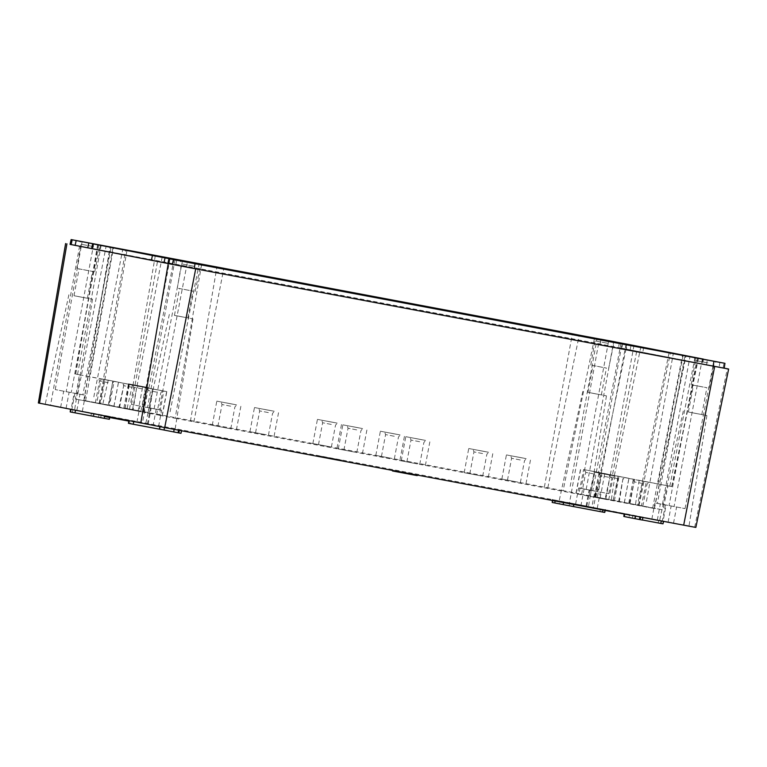 <?xml version="1.0" encoding="UTF-8"?>
<svg xmlns="http://www.w3.org/2000/svg" width="767" height="767" viewBox="0 0 767 767"><rect width="100%" height="100%" fill="white"/><g stroke="black" fill="none" stroke-linecap="round" stroke-linejoin="round"><path stroke-width="0.58" stroke-dasharray="3.83 2.88" d="M338.496 459.596L316.32 455.358L341.612 460.114L330.174 457.966L338.496 459.596L338.372 460.238L330.04 458.637L330.174 457.966M114.829 417.804L133.985 421.371L114.801 417.948M629.774 514.619L600.216 509.029L629.774 514.619L629.649 515.29L623.235 514.053L623.37 513.382M624.137 514.226L629.649 515.29M155.27 425.714L175.049 429.491L155.27 425.714M177.062 315.851L192.968 318.89L177.062 315.851M669.207 522.346L688.987 526.124L669.207 522.346M691 412.483L706.906 415.522L691 412.483M54.812 406.059L74.6 409.827L54.812 406.059M76.604 296.196L92.51 299.226L76.604 296.196M568.75 502.692L588.538 506.46L568.75 502.692M590.542 392.829L606.448 395.858L590.542 392.829M183.898 289.36L192.939 291.077L183.898 289.36M183.476 317.107L174.445 315.39L183.476 317.107M697.836 385.993L706.877 387.709L697.836 385.993M697.414 413.739L688.383 412.023L697.414 413.739M83.45 269.696L92.481 271.413L83.45 269.696M83.028 297.452L73.987 295.726L83.028 297.452M597.388 366.329L606.419 368.055L597.388 366.329M596.966 394.085L587.925 392.359L596.966 394.085M93.574 246.619L80.986 244.222L93.574 246.619M194.032 266.283L181.443 263.886L194.032 266.283M707.97 362.916L695.381 360.519L707.97 362.916M607.512 343.252L594.924 340.855L607.512 343.252M189.315 290.415L177.302 288.124L189.315 290.415M703.253 387.047L691.24 384.756L703.253 387.047M88.867 270.751L76.844 268.46L88.867 270.751M602.804 367.383L590.782 365.092L602.804 367.383M140.15 411.102L123.89 407.996L140.15 411.102M144.714 386.942L128.453 383.836L144.714 386.942M518.118 482.165L501.848 479.068L518.118 482.165M522.682 458.004L506.412 454.908L522.682 458.004M606.476 499.461L590.207 496.364L606.476 499.461M611.04 475.3L594.78 472.204L611.04 475.3M228.518 428.398L212.248 425.292L228.518 428.398M233.082 404.238L216.812 401.131L233.082 404.238M266.178 434.793L249.917 431.696L266.178 434.793M270.741 410.633L254.481 407.536L270.741 410.633M329.129 446.634L312.869 443.527L329.129 446.634M333.693 422.473L317.433 419.376L333.693 422.473M392.081 458.465L375.82 455.368L392.081 458.465M396.654 434.314L380.384 431.207L396.654 434.314M354.546 452.089L338.276 448.992L354.546 452.089M359.109 427.938L342.839 424.832L359.109 427.938M417.497 463.93L401.227 460.823L417.497 463.93M422.061 439.769L405.791 436.672L422.061 439.769M480.449 475.77L464.179 472.664L480.449 475.77M485.012 451.61L468.742 448.503L485.012 451.61M103.689 379.329L114.178 381.324L103.689 379.329M108.185 382.618L99.509 380.969L108.185 382.618M152.058 388.792L162.546 390.796L152.058 388.792M156.554 392.09L147.878 390.432L156.554 392.09M638.297 480.219L648.786 482.222L638.297 480.219M642.794 483.507L634.117 481.858L642.794 483.507M589.928 470.756L600.417 472.75L589.928 470.756M594.425 474.044L585.748 472.386L594.425 474.044M104.053 404.449L95.386 402.8L104.053 404.449M152.422 413.921L143.745 412.262L152.422 413.921M638.662 505.348L629.985 503.689L638.662 505.348M590.293 495.875L581.626 494.226L590.293 495.875M132.365 387.354L123.688 385.696L132.365 387.354M137.878 385.964L122.787 383.117L137.878 385.964M618.605 478.781L609.928 477.122L618.605 478.781M624.117 477.39L609.027 474.543L624.117 477.39M137.83 385.59L148.319 387.594L137.83 385.59M142.326 388.888L133.65 387.23L142.326 388.888M515.798 456.662L526.277 458.656L515.798 456.662M520.285 459.951L511.608 458.292L520.285 459.951M604.156 473.958L614.645 475.952L604.156 473.958M608.653 477.247L599.976 475.588L608.653 477.247M226.198 402.886L236.677 404.89L226.198 402.886M230.685 406.184L222.008 404.525L230.685 406.184M263.867 409.29L274.346 411.285L263.867 409.29M268.354 412.579L259.677 410.93L268.354 412.579M326.819 421.131L337.298 423.125L326.819 421.131M331.306 424.419L322.629 422.761L331.306 424.419M389.77 432.962L400.249 434.966L389.77 432.962M394.257 436.25L385.58 434.601L394.257 436.25M352.226 426.586L362.705 428.59L352.226 426.586M356.713 429.875L348.045 428.226L356.713 429.875M415.177 438.427L425.656 440.421L415.177 438.427M419.664 441.715L410.997 440.057L419.664 441.715M478.129 450.258L488.608 452.262L478.129 450.258M482.616 453.546L473.948 451.897L482.616 453.546M128.242 409.185L119.566 407.536L128.242 409.185M614.482 500.611L605.805 498.953L614.482 500.611M138.194 410.719L129.527 409.06L138.194 410.719M516.162 481.781L507.486 480.132L516.162 481.781M604.521 499.077L595.844 497.428L604.521 499.077M226.562 428.015L217.886 426.356L226.562 428.015M264.232 434.41L255.555 432.761L264.232 434.41M327.183 446.25L318.506 444.601L327.183 446.25M390.135 458.091L381.458 456.432L390.135 458.091M352.59 451.715L343.913 450.056L352.59 451.715M415.541 463.546L406.865 461.897L415.541 463.546M478.493 475.387L469.816 473.728L478.493 475.387M140.898 411.706L75.329 399.032L140.898 411.706L145.471 387.546L129.297 384.545L148.846 388.255L173.975 259.562M143.103 412.119L148.386 388.092L145.471 387.546M138.089 411.035L125.04 408.533L128.741 384.209L142.652 386.875L136.938 385.82L133.094 410.115L138.089 411.035L142.652 386.875M112.759 381.084L118.473 382.139L114.11 381.295L109.547 405.455L113.909 406.299L108.914 405.379L112.759 381.084L128.741 384.209M598.998 472.51L595.154 496.805L611.28 499.959L624.328 502.452L628.892 478.301L598.538 472.347L621.989 343.99M683.129 355.294L658 483.987L671.873 486.594L667.971 485.827L662.928 509.892L595.154 496.805M605.163 498.809L613.216 500.391L618.643 476.393L610.446 474.783L605.163 498.809L575.988 493.162L578.951 493.67L583.591 469.529L598.538 472.347M112.931 247.741L89.384 376.616L101.071 378.802L96.834 403.02L109.547 405.455M125.04 408.533L108.914 405.379M149.22 413.269L162.268 415.762L159.306 415.254L163.802 391.084L166.832 391.611L162.623 390.787L152.921 388.946L149.22 413.269L133.094 410.115M201.558 264.807L175.154 418.283L159.306 415.254M175.154 418.283L654.424 508.521L639.007 505.501L670.396 353.088M658 483.987L646.313 481.801L641.423 505.904L639.007 505.501M641.423 505.904L613.216 500.391M594.377 338.793L563.103 490.64L578.951 493.67M563.103 490.64L83.833 400.403L99.25 403.423L125.654 249.946M96.834 403.02L99.25 403.423M618.643 476.393L634.625 479.519L628.921 478.464L633.274 479.317L628.71 503.468M634.625 479.519L629.343 503.545M180.983 433.307L181.606 430.766M695.851 527.418L569.488 502.816L38.35 402.982M109.355 419.29L108.866 419.185L109.499 416.529L70.775 409.262L101.1 414.937L91.206 413.001L90.842 415.714L93.028 416.117L93.478 413.423L109.997 416.634L109.786 417.526M99.039 414.563L98.579 417.258L100.947 417.699L101.1 414.937L100.726 417.651L91.043 415.752L91.417 413.049L93.478 413.423M642.343 520.055L642.775 517.351L624.693 513.871L663.417 521.138L642.967 517.514M635.162 515.836L634.606 518.511L632.238 518.07L632.89 515.414L632.459 518.118L642.142 520.016M662.985 523.842L663.589 521.387M624.674 514.072L624.165 513.976M600.427 508.837L599.967 511.531L604.54 512.404L605.173 509.739L552.786 499.796L605.173 509.739L605.182 510.659M552.681 500.535L552.566 499.748L552.461 500.496M663.072 521.167L651.864 519.029L673.551 523.123L663.072 521.167L666.12 505.06L654.913 502.922L666.12 505.06M591.836 507.179L575.595 504.101L597.272 508.195L591.836 507.179L594.885 491.081L578.644 487.994L594.885 491.081M405.791 472.769L392.589 470.286L405.791 472.769L405.666 473.44L395.523 471.465L403.902 473.105L404.027 472.434M71.13 409.233L82.328 411.371L60.651 407.277L71.13 409.233L74.169 393.126L85.377 395.264L74.169 393.126M142.365 423.211L158.606 426.299L136.919 422.205L142.365 423.211L145.404 407.104L161.645 410.192L145.404 407.104M405.666 473.44L417.756 475.713M403.902 473.105L392.455 470.957M330.04 458.637L316.186 456.029L328.286 458.302L328.41 457.631M328.286 458.302L333.146 459.251M114.705 418.475L110.707 417.689L110.831 417.018M110.707 417.689L114.772 418.456M128.741 421.083L110.055 417.564L110.18 416.893M110.055 417.564L104.293 416.443M623.235 514.053L600.091 509.7M658.671 520.237L658.211 522.931L628.998 517.437L629.458 514.743M624.319 516.574L628.998 517.437M634.606 518.511L642.362 519.968M662.784 523.803L663.148 521.09M658.211 522.931L662.506 523.746M180.782 433.269L169.986 431.15L170.629 428.494M160.293 426.529L159.833 429.223L169.986 431.15M159.833 429.223L130.63 423.729L131.08 421.035M128.645 423.365L130.63 423.729M108.866 419.185L98.071 417.075L98.713 414.42M94.236 413.566L93.775 416.26L98.071 417.075M93.775 416.26L93.028 416.117M98.579 417.258L72.376 412.33L72.836 409.636M70.401 411.965L72.376 412.33M599.967 511.531L573.764 506.603L574.224 503.909M569.747 503.056L569.114 505.721L573.764 506.603M569.114 505.721L559.431 503.823L560.073 501.167M555.596 500.314L555.135 503.008L559.431 503.823M555.135 503.008L554.388 502.864L554.848 500.17M552.403 502.5L554.388 502.864M70.056 244.347L598.557 343.712L724.211 368.15M581.146 488.426L608.777 493.68L581.146 488.426L608.672 340.797M657.415 503.353L685.046 508.617L657.415 503.353L684.941 355.725M82.865 394.832L55.243 389.578L82.865 394.832L111.119 247.262M159.133 409.76L131.512 404.506L159.133 409.76L187.388 262.189M168.328 263.627L175.701 264.989L168.337 263.599M92.059 248.7L99.422 250.061L92.069 248.671M70.046 244.376L626.418 349.043L627.147 344.182M626.649 344.076L625.92 348.947L618.557 347.576L630.206 349.857L702.687 363.98L703.416 359.109M702.917 359.004L702.188 363.874L694.825 362.513L724.211 368.189M619.333 342.724L618.557 347.576M630.206 349.857L631.04 345.016M706.484 364.795L707.308 359.944M695.611 357.652L694.825 362.513M100.467 245.258L99.422 250.061M176.746 260.186L175.701 264.989M719.906 362.331L719.12 367.192M643.638 347.403L642.851 352.254M89.384 376.616L75.511 374.018L79.413 374.775L75.329 399.032M125.04 408.763L129.297 384.545M163.802 391.084L148.846 388.255M613.216 500.161L618.087 476.067M624.328 502.452L662.928 509.892M101.071 378.802L114.11 381.295M79.413 374.775L124.206 383.366L118.923 407.382M148.386 388.092L124.206 383.366M136.938 385.82L152.921 388.946M646.313 481.801L633.274 479.317M667.971 485.827L623.178 477.247L619.333 501.541M628.892 478.301L623.178 477.247M583.591 469.529L594.463 471.657L589.037 495.655M610.446 474.783L594.463 471.657M132.413 384.967L126.977 408.964M614.981 475.636L611.28 499.959M639.16 480.372L635.459 504.696M108.224 380.231L102.797 404.228M601.922 473.057L597.359 497.217M416.491 475.473L416.615 474.802M397.335 471.81L397.469 471.139M395.58 471.475L395.705 470.804M393.078 471.072L393.203 470.401M316.8 456.144L316.934 455.473M340.347 459.874L340.222 460.545M317.452 456.269L317.576 455.598M336.608 459.903L336.732 459.26M340.874 460.67L340.999 459.999M133.247 421.927L133.372 421.256M132.595 421.802L132.72 421.131M106.057 416.778L106.182 416.107M619.237 513.267L619.362 512.596M621.126 512.931L621.002 513.602M600.705 509.815L600.829 509.144M627.885 514.964L628.02 514.293M104.571 416.5L104.743 415.656M604.262 512.346L604.895 509.681M563.477 502.567L563.572 501.906M573.898 503.871L573.774 504.504M602.929 510.237L603.111 509.365M586.803 506.239L589.842 490.132M584.08 489.001L581.031 505.108M586.074 506.057L589.114 489.95M665.382 504.878L662.343 520.985M657.309 520.036L660.349 503.929M668.105 522.116L671.154 506.009M76.892 410.364L79.941 394.257M74.898 393.308L71.858 409.415M66.087 408.284L69.135 392.177M147.398 424.161L150.437 408.054M156.209 409.185L153.16 425.292M148.127 424.343L151.166 408.236M694.691 527.188L727.327 368.764M79.586 246.13L50.517 405.235M598.557 343.712L569.488 502.816M626.035 348.937L593.409 507.361M626.064 344.086L597.809 491.647M586.189 489.375L613.705 341.756M621.03 343.137L592.776 490.707M702.332 359.014L674.078 506.584M662.458 504.303L689.984 356.684M697.299 358.064L669.045 505.635M93.727 243.992L66.202 391.601M77.831 393.883L106.086 246.312M98.761 244.932L71.235 392.551M169.996 258.92L142.47 406.539M154.1 408.811L182.354 261.24M175.029 259.86L147.513 407.478M723.156 367.978L723.904 363.117M622.641 343.29L621.893 348.151M600.053 344L601.021 339.187M82.127 241.615L81.158 246.437M547.849 487.659L579.104 335.927M544.388 486.997L572.22 334.633M85.597 400.729L113.574 247.578M83.996 400.441L110.4 246.964M77.553 374.392L101.11 245.43M75.703 374.056L97.946 244.807M133.007 385.264L155.241 256.025M137.015 386.031L162.134 257.328M190.408 421.265L216.812 267.788M193.869 421.927L223.705 269.102M652.659 508.195L682.496 355.361M654.261 508.483L685.669 355.955M669.831 486.211L694.96 357.518M671.681 486.556L698.133 358.112M614.386 475.339L640.713 347.509M610.379 474.572L633.83 346.214M99.787 403.663L104.35 379.502M162.096 415.733L166.66 391.582M638.47 505.261L643.034 481.101M576.161 493.181L580.724 469.03M338.554 459.606L338.429 460.248M629.841 514.638L629.707 515.309M192.968 318.89L175.049 429.491M706.906 415.522L688.987 526.124M92.51 299.226L74.6 409.827M606.448 395.858L588.538 506.46M187.867 317.922L192.939 291.077M701.805 414.554L706.877 387.709M87.409 298.258L92.481 271.413M601.347 394.89L606.419 368.055M94.696 271.834L99.681 247.751L101.8 245.373M195.154 291.498L200.139 267.415L202.258 265.037M709.091 388.131L714.077 364.047L716.196 361.669M608.634 368.467L613.619 344.383L615.738 342.005M123.89 407.996L128.453 383.836M501.848 479.068L506.412 454.908M590.207 496.364L594.78 472.204M212.248 425.292L216.812 401.131M249.917 431.696L254.481 407.536M312.869 443.527L317.433 419.376M375.82 455.368L380.384 431.207M338.276 448.992L342.839 424.832M401.227 460.823L405.791 436.672M464.179 472.664L468.742 448.503M108.272 405.235L112.394 383.395L114.178 381.324M156.631 414.698L160.763 392.867L162.546 390.796M642.871 506.124L647.003 484.293L648.786 482.222M594.511 496.661L598.634 474.821L600.417 472.75M132.451 409.971L136.574 388.131L138.357 386.06M618.691 501.388L622.814 479.557L624.597 477.486M142.413 411.495L146.535 389.665L148.319 387.594M520.371 482.568L524.494 460.727L526.277 458.656M608.73 499.863L612.862 478.023L614.645 475.952M230.771 428.791L234.894 406.961L236.677 404.89M268.44 435.196L272.563 413.365L274.346 411.285M331.392 447.027L335.515 425.196L337.298 423.125M394.343 458.867L398.466 437.037L400.249 434.966M356.799 452.492L360.921 430.661L362.705 428.59M419.75 464.323L423.873 442.492L425.656 440.421M482.702 476.163L486.834 454.332L488.608 452.262M113.909 406.299L118.473 382.139M600.168 497.888L604.732 473.728M624.348 502.625L628.921 478.464M395.647 470.794L395.523 471.465M316.32 455.358L316.186 456.029M341.612 460.114L341.488 460.785M133.985 421.371L133.861 422.042M619.305 512.586L619.18 513.257M575.595 504.101L578.644 487.994M597.272 508.195L600.321 492.088M651.864 519.029L654.913 502.922M673.551 523.123L676.59 507.016M82.328 411.371L85.377 395.264M60.651 407.277L63.699 391.17M158.606 426.299L161.645 410.192M136.919 422.205L139.968 406.098M169.344 314.422L145.663 423.94M683.282 411.054L659.601 520.572M68.886 294.758L45.215 404.276M582.824 391.391L559.153 500.909M608.777 493.68L636.754 351.065M570.188 486.393L597.052 338.563M685.046 508.617L713.022 365.993M646.456 501.321L673.321 353.491M55.243 389.578L81.225 246.581M93.833 396.865L122.758 249.419M131.512 404.506L157.494 261.509M170.101 411.793L199.027 264.347M174.445 315.39L179.516 288.545M688.383 412.023L693.454 385.178M73.987 295.726L79.059 268.881M587.925 392.359L592.996 365.514M76.844 268.46L80.986 244.222L79.883 241.231M177.302 288.124L181.443 263.886L180.341 260.895M691.24 384.756L695.381 360.519L694.279 357.527M590.782 365.092L594.924 340.855L593.821 337.863M83.833 400.403L110.074 246.897M126.939 250.483L100.745 403.73M75.511 374.018L97.61 244.74M654.424 508.521L686.005 356.013M669.064 352.839L637.511 505.194M671.873 486.594L698.469 358.17M113.928 406.472L118.492 382.311M148.05 412.56L152.614 388.399M526.009 483.632L530.572 459.471M614.367 500.928L618.931 476.767M236.409 429.856L240.972 405.705M274.078 436.26L278.642 412.1M337.029 448.101L341.593 423.94M399.981 459.932L404.545 435.771M362.436 453.556L367 429.395M425.388 465.396L429.951 441.236M488.339 477.227L492.903 453.067M575.988 493.162L580.552 469.001M162.268 415.762L166.832 391.611M95.386 402.8L99.509 380.969L98.607 378.39M143.745 412.262L147.878 390.432L146.976 387.853M629.985 503.689L634.117 481.858L633.216 479.279M581.626 494.226L585.748 472.386L584.847 469.807M119.566 407.536L123.688 385.696L122.787 383.117M605.805 498.953L609.928 477.122L609.027 474.543M129.527 409.06L133.65 387.23L132.749 384.65M507.486 480.132L511.608 458.292L510.707 455.713M595.844 497.428L599.976 475.588L599.075 473.009M217.886 426.356L222.008 404.525L221.107 401.946M255.555 432.761L259.677 410.93L258.776 408.351M318.506 444.601L322.629 422.761L321.728 420.182M381.458 456.432L385.58 434.601L384.679 432.022M343.913 450.056L348.045 428.226L347.135 425.647M406.865 461.897L410.997 440.057L410.086 437.478M469.816 473.728L473.948 451.897L473.038 449.318"/><path stroke-width="1.15" d="M333.146 459.251L338.372 460.238M104.398 415.915L104.235 416.433L112.941 418.14L114.762 418.485L114.801 417.948M87.045 242.564L101.8 245.373L87.045 242.564M187.503 262.228L202.258 265.037L187.503 262.228M701.441 358.86L716.196 361.669L701.441 358.86M600.983 339.196L615.738 342.005L600.983 339.196M65.607 243.542L38.35 402.982L164.713 427.583L692.505 526.814L695.851 527.418L728.65 369.032L195.7 268.862L70.056 244.347M417.862 475.185L417.143 475.598L393.72 471.197L393.826 470.67M392.56 470.43L392.455 470.957L393.72 471.197M114.772 418.456L128.741 421.083M600.13 509.461L623.935 513.928M624.674 514.072L624.319 516.574L623.83 516.479L624.194 513.765M624.319 516.574L635.114 518.693L635.469 516.105M639.946 516.939L639.41 519.508L635.114 518.693M639.41 519.508L640.157 519.652L640.694 517.083M642.142 520.016L640.157 519.652M642.362 519.968L660.799 523.439L661.317 520.956M662.784 523.803L660.799 523.439M133.755 421.658L133.218 424.237L128.444 423.326L128.808 420.613M133.218 424.237L159.421 429.165L159.929 426.682M164.426 427.535L164.071 430.047L159.421 429.165M164.071 430.047L173.754 431.946L174.109 429.357M178.577 430.191L178.049 432.761L173.754 431.946M178.049 432.761L178.797 432.904L179.334 430.335M180.782 433.269L178.797 432.904M75.511 410.259L74.974 412.838L104.187 418.331L104.571 416.5M108.866 419.185L104.187 418.331M70.765 409.329L70.2 411.927L70.564 409.214M70.401 411.965L71.043 409.386M74.974 412.838L70.679 412.023M552.681 500.535L552.202 502.462L552.566 499.748M552.403 502.5L563.199 504.619L563.477 502.567M573.774 504.504L573.342 506.546L563.199 504.619M573.342 506.546L602.555 512.04L602.929 510.237M604.54 512.404L602.555 512.04M724.211 368.15L728.65 369.032M689.984 356.684L724.949 363.328L724.211 368.189L194.195 268.565L167.829 263.522L168.932 258.728L199.027 264.347L175.029 259.86M168.337 263.599L91.561 248.594L92.663 243.801L122.758 249.419L98.761 244.932M92.069 248.671L70.046 244.376L71.13 239.582L627.147 344.182M703.416 359.109L626.649 344.076M689.993 356.597L702.917 359.004M87.774 247.779L88.771 242.966L98.78 244.846M164.042 262.707L165.039 257.894L175.049 259.773M168.328 263.627L169.43 258.834L173.438 259.61L172.364 264.414M194.195 268.565L195.058 263.723L173.438 259.61M195.058 263.723L713.952 361.286L713.099 366.127M724.949 363.328L713.952 361.286M71.101 244.596L72.175 239.793L71.13 239.582M72.175 239.793L76.173 240.57L75.128 245.382M88.771 242.966L76.173 240.57M92.059 248.7L93.162 243.896L152.441 255.507L151.406 260.31M165.039 257.894L152.441 255.507M572.374 333.808L682.496 355.361L223.705 269.102L97.61 244.74L572.374 333.808L572.22 334.633M417.238 475.07L417.143 475.598M112.941 418.14L113.046 417.603M128.923 423.422L129.287 420.786M129.009 420.728L128.645 423.365M714.671 366.444L683.685 525.165M195.7 268.862L164.713 427.583M168.222 263.637L140.792 423.039M66.93 243.81L39.501 403.212M594.521 338.103L594.377 338.793M579.104 335.927L579.267 335.121M640.713 347.509L640.838 346.885M633.83 346.214L633.945 345.572M621.989 343.99L622.104 343.348M114.858 417.967L114.762 418.485M104.331 415.906L104.235 416.433M642.995 517.399L642.343 520.055M663.637 521.186L662.985 523.842M181.635 430.651L180.983 433.307M109.997 416.634L109.355 419.29M605.393 509.787L604.741 512.442"/></g></svg>
